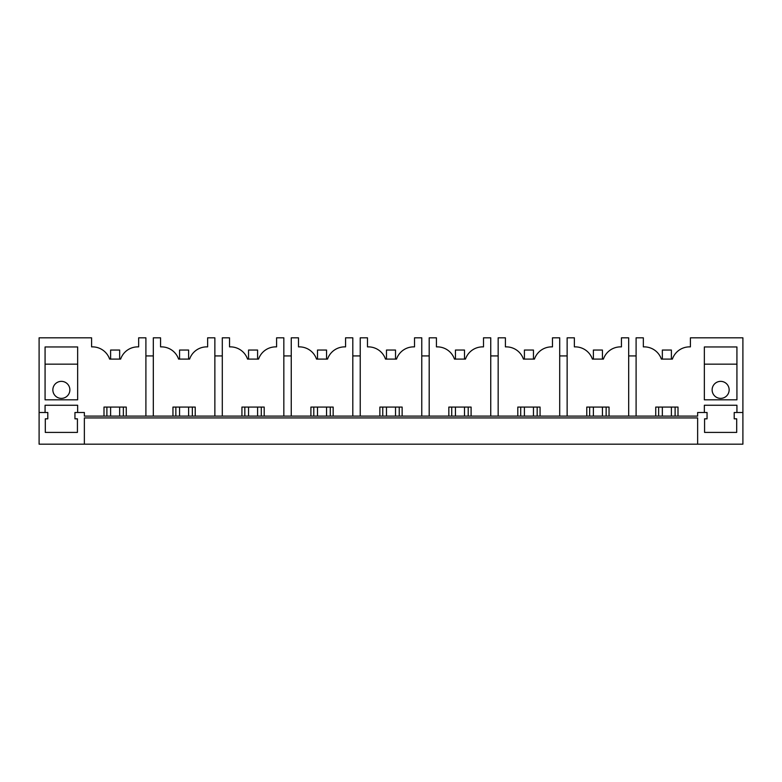 <?xml version="1.0" encoding="UTF-8"?>
<svg xmlns="http://www.w3.org/2000/svg" width="782" height="782" viewBox="0 0 782 782"><rect width="100%" height="100%" fill="white"/><g stroke="black" fill="none" stroke-linecap="round" stroke-linejoin="round"><path stroke-width="1.17" d="M636.098 416.112L636.098 337.824L643.342 337.824L643.342 346.876L644.241 346.876A18.103 18.103 0 0 1 661.367 359.094L672.383 359.094A18.103 18.103 0 0 1 689.499 346.876L690.408 346.876L690.408 337.824L742.9 337.824L742.9 444.176L39.1 444.176L39.1 412.495L45.073 412.495L45.073 405.252L77.653 405.252L77.653 412.495L74.945 412.495L74.945 418.829L77.428 418.829L77.428 432.407L45.297 432.407L45.297 418.829L47.79 418.829L47.79 412.495L45.073 412.495M84.358 444.176L84.358 417.93L697.642 417.93L697.642 444.176M742.9 412.495L734.21 412.495L734.21 418.829L736.703 418.829L736.703 432.407L704.572 432.407L704.572 418.829L707.055 418.829L707.055 412.495L697.642 412.495L697.642 416.112L84.358 416.112L84.358 412.495L77.653 412.495M145.902 416.112L145.902 337.824L138.658 337.824L138.658 346.876L137.759 346.876A18.103 18.103 0 0 0 120.633 359.094L109.617 359.094A18.103 18.103 0 0 0 92.501 346.876L91.592 346.876L91.592 337.824L39.1 337.824L39.1 412.495M103.996 416.112L103.996 407.07L126.264 407.07L126.264 416.112M45.073 399.827L45.073 346.964L77.653 346.964L77.653 399.827L45.073 399.827M153.321 416.112L153.321 337.824L160.564 337.824L160.564 346.876L161.463 346.876A18.103 18.103 0 0 1 178.589 359.094L189.606 359.094A18.103 18.103 0 0 1 206.722 346.876L207.631 346.876L207.631 337.824L214.864 337.824L214.864 416.112M172.959 416.112L172.959 407.07L195.226 407.07L195.226 416.112M222.293 416.112L222.293 337.824L229.527 337.824L229.527 346.876L230.436 346.876A18.103 18.103 0 0 1 247.552 359.094L258.568 359.094A18.103 18.103 0 0 1 275.694 346.876L276.593 346.876L276.593 337.824L283.837 337.824L283.837 416.112M241.931 416.112L241.931 407.07L264.199 407.07L264.199 416.112M352.809 416.112L352.809 337.824L345.566 337.824L345.566 346.876L344.657 346.876A18.103 18.103 0 0 0 327.541 359.094L316.524 359.094A18.103 18.103 0 0 0 299.408 346.876L298.499 346.876L298.499 337.824L291.256 337.824L291.256 416.112M310.904 416.112L310.904 407.07L333.161 407.07L333.161 416.112M360.228 416.112L360.228 337.824L367.472 337.824L367.472 346.876L368.371 346.876A18.103 18.103 0 0 1 385.497 359.094L396.503 359.094A18.103 18.103 0 0 1 413.629 346.876L414.528 346.876L414.528 337.824L421.772 337.824L421.772 416.112M379.866 416.112L379.866 407.07L402.134 407.07L402.134 416.112M429.191 416.112L429.191 337.824L436.434 337.824L436.434 346.876L437.343 346.876A18.103 18.103 0 0 1 454.459 359.094L465.476 359.094A18.103 18.103 0 0 1 482.592 346.876L483.501 346.876L483.501 337.824L490.744 337.824L490.744 416.112M448.839 416.112L448.839 407.07L471.096 407.07L471.096 416.112M498.163 416.112L498.163 337.824L505.407 337.824L505.407 346.876L506.306 346.876A18.103 18.103 0 0 1 523.432 359.094L534.448 359.094A18.103 18.103 0 0 1 551.564 346.876L552.473 346.876L552.473 337.824L559.707 337.824L559.707 416.112M517.801 416.112L517.801 407.07L540.069 407.07L540.069 416.112M628.679 416.112L628.679 337.824L621.436 337.824L621.436 346.876L620.537 346.876A18.103 18.103 0 0 0 603.411 359.094L592.394 359.094A18.103 18.103 0 0 0 575.278 346.876L574.369 346.876L574.369 337.824L567.136 337.824L567.136 416.112M586.774 416.112L586.774 407.07L609.041 407.07L609.041 416.112M655.736 416.112L655.736 407.07L678.004 407.07L678.004 416.112M704.347 412.495L704.347 405.252L736.927 405.252L736.927 412.495M736.927 399.827L704.347 399.827L704.347 346.964L736.927 346.964L736.927 399.827M628.679 355.927L636.098 355.927M559.707 355.927L567.136 355.927M490.744 355.927L498.163 355.927M421.772 355.927L429.191 355.927M352.809 355.927L360.228 355.927M283.837 355.927L291.256 355.927M214.864 355.927L222.293 355.927M145.902 355.927L153.321 355.927M675.11 416.112L675.11 407.07M658.639 416.112L658.639 407.07M606.138 416.112L606.138 407.07M589.667 416.112L589.667 407.07M537.175 416.112L537.175 407.07M520.704 416.112L520.704 407.07M468.203 416.112L468.203 407.07M451.732 416.112L451.732 407.07M399.24 416.112L399.24 407.07M382.76 416.112L382.76 407.07M330.268 416.112L330.268 407.07M313.797 416.112L313.797 407.07M261.296 416.112L261.296 407.07M244.825 416.112L244.825 407.07M192.333 416.112L192.333 407.07M175.862 416.112L175.862 407.07M123.361 416.112L123.361 407.07M106.89 416.112L106.89 407.07M69.872 389.866A8.504 8.504 0 0 0 61.367 381.362A8.504 8.504 0 0 0 52.853 389.866A8.504 8.504 0 0 0 61.367 398.38A8.504 8.504 0 0 0 69.872 389.866M77.653 364.168L45.073 364.168M712.128 389.866A8.504 8.504 0 0 1 720.633 381.362A8.504 8.504 0 0 1 729.147 389.866A8.504 8.504 0 0 1 720.633 398.38A8.504 8.504 0 0 1 712.128 389.866M736.927 364.168L704.347 364.168M110.604 359.094L110.604 350.043L119.656 350.043L119.656 359.094M119.656 407.07L119.656 416.112M110.604 407.07L110.604 416.112M179.567 359.094L179.567 350.043L188.618 350.043L188.618 359.094M188.618 407.07L188.618 416.112M179.567 407.07L179.567 416.112M248.539 359.094L248.539 350.043L257.591 350.043L257.591 359.094M257.591 407.07L257.591 416.112M248.539 407.07L248.539 416.112M317.502 359.094L317.502 350.043L326.553 350.043L326.553 359.094M326.553 407.07L326.553 416.112M317.502 407.07L317.502 416.112M386.474 359.094L386.474 350.043L395.526 350.043L395.526 359.094M395.526 407.07L395.526 416.112M386.474 407.07L386.474 416.112M455.447 359.094L455.447 350.043L464.498 350.043L464.498 359.094M464.498 407.07L464.498 416.112M455.447 407.07L455.447 416.112M524.409 359.094L524.409 350.043L533.461 350.043L533.461 359.094M533.461 407.07L533.461 416.112M524.409 407.07L524.409 416.112M593.382 359.094L593.382 350.043L602.433 350.043L602.433 359.094M602.433 407.07L602.433 416.112M593.382 407.07L593.382 416.112M662.344 359.094L662.344 350.043L671.396 350.043L671.396 359.094M671.396 407.07L671.396 416.112M662.344 407.07L662.344 416.112"/></g></svg>
